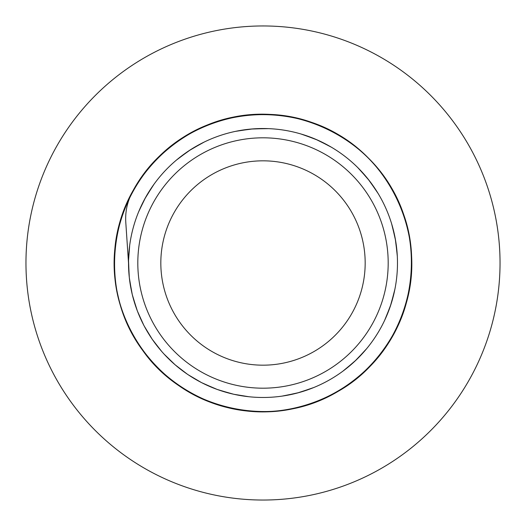 <?xml version="1.0" encoding="UTF-8"?>
<svg xmlns="http://www.w3.org/2000/svg" width="526" height="526" viewBox="0 0 526 526"><rect width="100%" height="100%" fill="white"/><g stroke="black" fill="none" stroke-linecap="round" stroke-linejoin="round"><path stroke-width="0.79" d="M26.497 278.931A237.042 237.042 0 0 0 395.046 459.855A237.042 237.042 0 0 0 367.457 50.213A237.042 237.042 0 0 0 26.497 278.931M128.522 263A134.478 134.478 0 0 0 263 397.478A134.478 134.478 0 0 0 397.478 263A134.478 134.478 0 0 0 263 128.522A134.478 134.478 0 0 0 128.522 263L125.786 222.386M137.812 263A125.188 125.188 0 0 1 263 137.812A125.188 125.188 0 0 1 388.188 263A125.188 125.188 0 0 1 263 388.188A125.188 125.188 0 0 1 137.812 263M282.021 396.124L297.019 393.113L311.563 388.398M342.781 371.257L354.563 361.507L365.143 350.467M384.519 320.59L390.285 306.421L394.382 291.687M397.308 256.201L395.677 240.993L392.311 226.075M378.082 193.43L369.449 180.806L359.416 169.26M331.433 147.234L317.849 140.205L303.548 134.781M268.477 128.633L253.184 128.87L238.022 130.862M204.213 142.053L190.853 149.502L178.439 158.431M153.96 184.297L145.722 197.178L139.015 210.926M129.692 245.294L128.535 260.541L129.133 275.828M263 397.478L263.565 397.478M128.522 262.435L129.317 277.708L131.862 292.791M144.282 326.166L152.211 339.244L161.594 351.322M188.328 374.841L201.504 382.606L215.489 388.806M129.547 279.589L132.282 294.632L136.734 309.268M168.774 358.956L173.679 363.532M203.2 383.447L217.258 389.47L231.913 393.836M291.036 394.526L297.558 392.961M349.968 365.583L354.965 361.112M388.168 312.174L390.456 305.889M396.545 247.108L395.572 240.435M373.033 185.685L369.094 180.365M323.529 142.908L317.329 139.988M259.14 128.574L252.618 128.923M196.159 146.3L190.386 149.811M149.029 191.609L145.452 197.677M132.756 296.467L137.385 311.044L143.664 324.989M164.119 354.136L175.099 364.788L187.23 374.098M219.053 390.095L233.761 394.27L248.851 396.729M284.448 395.756L299.386 392.475L313.851 387.491M344.74 369.785L356.345 359.817L366.727 348.587M385.565 318.342L391.055 304.094L394.881 289.287M397.163 253.815L395.25 238.574L391.614 223.721M376.715 191.208L367.93 178.873L357.687 167.511M329.539 146.136L315.6 139.226L301.207 134.064M265.683 128.548L250.738 129.074L235.602 131.342M202.148 143.079L188.795 150.837L176.506 160.029M152.915 185.757L144.538 199.334L138.634 211.846M263 365.175A102.175 102.175 0 0 0 351.486 211.912A102.175 102.175 0 0 0 174.514 211.912A102.175 102.175 0 0 0 263 365.175M125.799 222.386C125.103 211.774 127.305 201.655 132.414 192.023C166.453 126.016 253.427 95.686 321.13 126.214C390.331 153.848 428.835 237.976 404.52 308.414C383.309 379.844 303.048 425.863 230.684 408.071C182.746 397.748 141.369 362.019 124.182 316.093C96.041 247.095 129.883 160.982 197.467 129.6C241.322 107.666 295.954 109.664 338.093 134.741C380.587 159.214 409.07 205.876 411.404 254.86C417.118 329.158 358.581 400.812 284.638 410.043C211.169 422.51 134.478 370.751 118.541 297.959C106.673 250.383 120.5 197.493 154.138 161.811C203.661 106.134 295.868 98.54 353.834 145.36C392.863 175.053 415.159 224.97 411.233 273.849C407.998 322.78 378.674 368.917 335.739 392.613C271.574 430.498 181.45 409.557 140.567 347.259C96.981 286.815 109.618 195.159 167.925 148.759C224.148 99.848 316.573 104.069 368.095 157.905C403.015 192.332 418.768 244.682 408.636 292.66C395.368 365.991 320.617 420.504 246.747 410.734C172.515 404.211 111.407 334.74 114.398 260.285C114.122 185.77 177.729 118.58 252.151 114.767C301.03 110.841 350.947 133.137 380.64 172.166C427.46 230.132 419.866 322.339 364.189 371.862C328.507 405.5 275.617 419.327 228.041 407.459C155.249 391.522 103.49 314.831 115.957 241.362C125.188 167.419 196.842 108.882 271.14 114.596C320.124 116.93 366.786 145.413 391.259 187.907C416.336 230.046 418.334 284.678 396.4 328.533C365.018 396.117 278.905 429.959 209.907 401.818C163.981 384.631 128.252 343.254 117.929 295.316C100.137 222.952 146.156 142.691 217.586 121.48C288.024 97.165 372.152 135.669 399.786 204.87C430.314 272.573 399.984 359.547 333.977 393.586"/></g></svg>
